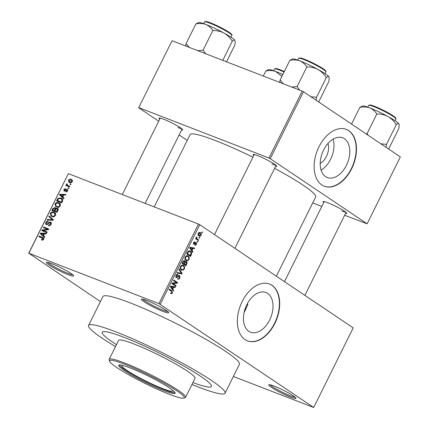 <?xml version="1.0" encoding="UTF-8"?>
<svg xmlns="http://www.w3.org/2000/svg" width="429" height="429" viewBox="0 0 429 429"><rect width="100%" height="100%" fill="white"/><g stroke="black" fill="none" stroke-linecap="round" stroke-linejoin="round"><path stroke-width="0.64" d="M163.192 311.481A15.24 1.673 26.4 0 1 147.903 304.102A15.24 1.673 26.4 0 1 141.543 299.088A15.24 1.673 26.4 0 1 146.863 300.504A15.24 1.673 26.4 0 1 160.816 307.132A15.24 1.673 26.4 0 1 168.677 312.559A15.24 1.673 26.4 0 1 163.192 311.481M142.873 299.195A14.221 1.56 -153.6 0 0 163.095 310.21A14.221 1.56 -153.6 0 0 167.793 311.561M290.524 397.093A15.24 1.673 26.4 0 1 275.241 389.72A15.24 1.673 26.4 0 1 268.881 384.706A15.24 1.673 26.4 0 1 274.201 386.121A15.24 1.673 26.4 0 1 288.154 392.75A15.24 1.673 26.4 0 1 296.01 398.176A15.24 1.673 26.4 0 1 290.524 397.093M270.211 384.808A14.221 1.56 -153.6 0 0 290.433 395.828A14.221 1.56 -153.6 0 0 295.125 397.179M68.157 274.667A15.24 1.673 26.4 0 1 52.869 267.294A15.24 1.673 26.4 0 1 46.509 262.28A15.24 1.673 26.4 0 1 51.829 263.69A15.24 1.673 26.4 0 1 65.782 270.318A15.24 1.673 26.4 0 1 73.643 275.75A15.24 1.673 26.4 0 1 68.157 274.667M47.839 262.382A14.221 1.56 -153.6 0 0 68.061 273.396A14.221 1.56 -153.6 0 0 72.758 274.753M269.637 320.018A21.294 13.546 111.2 0 0 265.921 292.492A21.294 13.546 111.2 0 0 246.825 304.681A21.294 13.546 111.2 0 0 250.541 332.207A21.294 13.546 111.2 0 0 269.637 320.018M244.015 312.891L247.871 304.397A60.956 6.698 -153.6 0 0 247.254 303.839M274.85 323.439A30.48 19.385 111.2 0 0 269.53 284.041A30.48 19.385 111.2 0 0 242.197 301.485A30.48 19.385 111.2 0 0 247.517 340.883A30.48 19.385 111.2 0 0 274.85 323.439M247.367 340.824A30.48 19.385 111.2 0 0 274.555 323.327A30.48 19.385 111.2 0 0 269.385 283.987M253.743 155.539A13.208 1.453 26.4 0 1 253.223 154.478A13.208 1.453 26.4 0 1 257.834 155.706A13.208 1.453 26.4 0 1 269.927 161.449A13.208 1.453 26.4 0 1 276.737 166.152A13.208 1.453 26.4 0 1 275.579 166.382M159.733 119.128A13.208 1.453 26.4 0 1 159.213 118.066A13.208 1.453 26.4 0 1 163.824 119.289A13.208 1.453 26.4 0 1 175.917 125.037A13.208 1.453 26.4 0 1 182.727 129.74A13.208 1.453 26.4 0 1 181.569 129.966M323.723 202.59A13.208 1.453 26.4 0 1 323.203 201.533A13.208 1.453 26.4 0 1 327.815 202.756A13.208 1.453 26.4 0 1 339.907 208.499A13.208 1.453 26.4 0 1 346.718 213.208A13.208 1.453 26.4 0 1 345.56 213.433M124.158 337.382A60.956 6.698 -153.6 0 0 102.215 332.234A60.956 6.698 -153.6 0 0 116.463 344.648A60.956 6.698 -153.6 0 1 102.215 332.234A60.956 6.698 -153.6 0 1 124.158 337.382A60.956 6.698 -153.6 0 1 182.674 365.406A60.956 6.698 -153.6 0 1 211.411 386.438A60.956 6.698 -153.6 0 0 182.674 365.406A60.956 6.698 -153.6 0 0 124.158 337.382M191.945 384.523A76.196 8.371 -153.6 0 0 197.624 386.781A76.196 8.371 -153.6 0 0 225.059 393.216A76.196 8.371 -153.6 0 0 189.141 366.924A76.196 8.371 -153.6 0 0 115.996 331.896A76.196 8.371 -153.6 0 0 88.562 325.461A76.196 8.371 -153.6 0 0 115.508 346.578M225.059 393.216L239.425 364.275A76.196 8.371 -153.6 0 0 203.507 337.982A76.196 8.371 -153.6 0 0 130.368 302.954A76.196 8.371 -153.6 0 0 102.928 296.514L88.562 325.461M276.346 276.19L315.685 196.949A70.099 7.701 -153.6 0 0 274.608 168.34M252.912 157.207A70.099 7.701 -153.6 0 0 215.347 140.535A70.099 7.701 -153.6 0 0 190.106 134.609L154.22 206.901M327.954 143.474A13.492 8.58 -68.8 0 1 326.442 156.429A13.492 8.58 -68.8 0 1 320.222 163.433M346.412 165.353A21.294 13.546 111.2 0 0 342.696 137.827A21.294 13.546 111.2 0 0 323.6 150.016A21.294 13.546 111.2 0 0 327.316 177.542A21.294 13.546 111.2 0 0 346.412 165.353M321.106 170.125A21.294 13.546 111.2 0 0 330.62 159.239A21.294 13.546 111.2 0 0 333.113 139.13M351.624 168.774A30.48 19.385 111.2 0 0 346.305 129.376A30.48 19.385 111.2 0 0 318.972 146.82A30.48 19.385 111.2 0 0 324.292 186.218A30.48 19.385 111.2 0 0 351.624 168.774M324.147 186.159A30.48 19.385 111.2 0 0 351.33 168.661A30.48 19.385 111.2 0 0 346.16 129.322M199.292 237.323L199.834 237.687L199.549 238.267L199.002 237.897L199.292 237.323M197.254 239.028L198.691 239.993L198.407 240.567L195.635 238.706L195.919 238.127L196.364 238.427L196.214 237.409L196.632 236.964L196.949 237.393L196.745 238.54L197.254 239.028L195.763 238.449M197.329 241.27L197.876 241.634L197.592 242.213L197.045 241.843L197.329 241.27M194.836 242.444L194.026 242.884L193.994 243.849L196.294 242.546L196.498 244.541L194.911 245.345L195.147 244.739L196.123 244.235L196.08 243.168L193.763 244.466L193.618 242.637L195.072 241.833L194.836 242.444L193.967 242.106L194.761 242.417M196.08 243.168L195.109 242.9M194.053 243.881L193.356 243.613L194.316 243.822M192.02 250.375L192.911 251.641L192.61 252.241L189.672 247.93L189.972 247.324L194.691 248.048L194.391 248.654L193.007 248.386L192.02 250.375L191.093 250.021M189.066 259.513L187.65 260.762L186.063 260.451C184.92 259.851 184.62 258.66 185.162 256.88L187.714 255.711L188.218 255.979L189.302 257.475L189.066 259.513L188.567 259.32M186.524 260.698L186.063 260.451M184.373 268.967L182.958 270.216L181.37 269.911C180.223 269.305 179.923 268.114 180.47 266.334L183.022 265.165L183.526 265.438L184.609 266.929L184.373 268.967L183.875 268.774M181.832 270.152L181.37 269.911M170.892 292.803L172.029 292.642L172.05 291.827L168.962 289.645L169.251 289.066L171.836 290.808L172.463 292.964L171.745 293.688L170.656 293.415L170.892 292.803L171.235 292.975L170.881 292.835M171.069 293.634L170.656 293.415M158.966 303.641L198.477 224.045L199.753 224.694L353.212 327.874L313.701 407.47L158.966 303.641L28.845 253.239L100.418 301.571M199.753 224.694L160.242 304.29M172.753 289.189L173.643 290.449L173.343 291.055L170.404 286.744L170.704 286.138L175.429 286.862L175.129 287.462L173.74 287.194L172.753 289.189L171.831 288.83M172.989 283.574L176.04 285.628L175.751 286.202L171.943 283.639L172.249 283.027L176.507 282.652L173.455 280.598L173.74 280.024L177.547 282.582L177.241 283.204L172.989 283.574L172.142 283.247M177.896 278.432L179.472 277.649L179.397 276.04L176.163 277.815L175.933 275.472C176.555 274.399 177.22 274.077 177.928 274.506L177.692 275.112L176.383 275.756L176.458 277.247L176.941 277.327L178.335 275.724L179.676 275.461L179.89 277.997C179.193 279.188 178.448 279.536 177.66 279.038L177.896 278.437M177.928 279.177L177.66 279.038M179.397 276.04L178.421 275.649M177.692 275.112L176.528 274.657M175.638 276.93L176.941 277.327M179.22 268.978L182.132 273.348L181.853 273.911L177.198 273.053L177.493 272.458L181.531 273.364L178.925 269.578L179.22 268.978M185.972 261.411L186.47 261.604C187.183 262.098 187.264 262.934 186.722 264.108L185.832 265.894L182.025 263.331L182.915 261.545L184.658 260.601L185.146 261.765L186.224 261.476M190.519 251.276C191.677 251.855 191.961 253.013 191.366 254.751L190.53 256.435L186.717 253.877L188.041 251.399L189.918 250.96L190.519 251.276L189.377 250.831M199.624 232.4L200.423 232.711C201.271 233.135 201.491 233.993 201.088 235.296C200.332 236.341 199.587 236.556 198.858 235.934C198.026 235.51 197.817 234.652 198.219 233.365C198.959 232.33 199.694 232.11 200.423 232.711L200.016 232.491M199.287 236.165L198.858 235.934M201.984 231.896L202.531 232.261L202.241 232.84L201.7 232.47L201.984 231.896M28.657 253.319L68.356 173.643L28.845 253.239M313.701 407.47L233.355 376.501M71.016 184.084L70.731 184.663L69.997 184.379L70.286 183.805L71.016 184.084M69.058 188.031L68.769 188.61L68.039 188.326L68.324 187.752L69.058 188.031M64.093 198.037L63.792 198.638L59.545 194.905L59.845 194.299L65.873 194.444L65.573 195.05L63.798 194.954L62.811 196.949L64.093 198.037M58.644 207.245L55.786 206.714L55.019 203.866C56.135 202.418 57.379 202.016 58.746 202.665L60.301 203.952L60.264 205.904L58.644 207.245M53.947 216.699L51.094 216.173L50.322 213.32C51.442 211.872 52.687 211.476 54.054 212.124L55.609 213.406L55.572 215.358L53.947 216.699M46.375 224.64C45.533 224.26 45.335 223.536 45.785 222.458C46.429 221.375 47.228 220.994 48.177 221.316L47.957 221.916L46.396 222.672L46.681 224.072L47.292 224.088L48.842 222.42L50.493 222.018C51.389 222.442 51.587 223.23 51.089 224.388C50.365 225.59 49.469 226.003 48.413 225.622L48.633 225.021L50.515 224.104L50.22 222.597L46.085 224.49M51.378 223.348L50.22 222.597M47.453 224.619L46.514 223.986L47.48 224.608M44.825 236.846L44.525 237.452L40.278 233.719L40.578 233.113L46.605 233.258L46.311 233.859L44.53 233.767L43.544 235.757L44.825 236.846M198.477 224.045L68.356 173.643M42.852 240.117L41.447 239.983L41.667 239.382L43.072 239.098L42.873 238.234L43.822 238.873L38.835 236.62L39.125 236.047L43.281 237.73L43.661 239.355L42.852 240.117M47.217 232.025L46.933 232.598L41.817 230.62L42.122 230.003L47.431 229.166L43.329 227.574L43.613 227L48.729 228.979L48.423 229.601L43.125 230.437L47.217 232.025M53.314 219.745L53.035 220.308L47.072 220.029L47.367 219.434L52.558 219.83L48.799 216.559L49.094 215.953L53.314 219.745M55.336 207.754L54.858 207.432L55.62 208.473L57.266 208.172C58.226 208.553 58.435 209.336 57.899 210.505L57.014 212.291L51.898 210.307L52.788 208.521L55.116 207.566M57.91 208.601L57.62 208.355M62.548 201.147L61.712 202.831L56.59 200.852L57.942 198.364L61.041 197.967L61.867 198.386L62.548 201.147M64.248 191.173L63.83 189.462L65.557 188.54L65.337 189.141L64.371 189.645L64.457 190.567L67.187 189.071L67.696 190.932L65.803 191.87L66.023 191.27L67.187 190.685L66.994 189.682L64.028 191.055M67.905 190.283L66.994 189.682M64.377 190.524L65.208 191.071L64.377 190.524M67.235 185.237L69.873 186.39L69.589 186.964L65.868 185.521L66.152 184.947L66.747 185.178L66.425 184.234L66.897 183.768L67.348 184.138L67.235 185.237L69.637 186.862M72.287 181.687C71.471 182.759 70.56 183.044 69.562 182.545L68.951 182.234L68.431 180.196C69.235 179.129 70.125 178.839 71.117 179.322L71.766 179.654L72.287 181.687M302.204 91.12L303.48 91.768L270.254 158.698L268.978 158.049L302.204 91.12L172.083 40.717L138.669 107.733L158.698 121.203M179.107 134.926L187.237 140.39M138.669 107.733L172.083 40.717M270.254 158.698L367.117 223.825L344.648 215.278M321.814 206.435L312.72 202.912M367.117 223.825L400.343 156.896L303.48 91.768M268.978 158.049L138.857 107.652M271.889 163.948A12.189 1.341 -153.6 0 0 275.74 165.101M177.879 127.531A12.189 1.341 -153.6 0 0 181.73 128.689M341.87 210.998A12.189 1.341 -153.6 0 0 345.72 212.151M192.905 382.593A60.956 6.698 -153.6 0 0 211.411 386.438A60.956 6.698 -153.6 0 1 192.905 382.593M245.227 308.472A60.956 6.698 -153.6 0 0 246.149 308.639M42.787 240.138L41.667 239.382M43.608 239.457L43.072 239.098M41.27 237.564L39.125 236.047M41.297 237.505L43.822 238.486M44.68 237.135L40.278 233.719M42.455 235.183L42.584 234.915M41.318 233.612L40.578 233.113M41.077 233.644L43.039 235.333L43.838 233.73L41.039 233.617M43.576 235.693L43.039 235.333M44.369 234.089L43.838 233.73M44.251 231.558L42.122 230.003M44.3 231.467L44.589 231.419M48.145 229.644L47.431 229.166M45.764 228.518L43.613 227M45.79 228.464L48.472 229.499M46.959 232.545L43.125 230.437M49.635 225.697L48.633 225.021M51.051 224.464L50.515 224.104M46.327 222.817L45.785 222.458M47.791 224.426L47.292 224.088M49.351 222.764L48.842 222.42M48.343 220.088L47.367 219.434M53.094 220.19L52.558 219.83M53.201 219.975L48.799 216.559M52.461 216.752L52.268 216.178M50.863 213.685L50.322 213.32M54.848 213.326L55.604 213.395M55.325 212.977L54.054 212.124M50.922 213.545L51.485 215.653L52.204 216.012C53.217 216.5 54.14 216.205 54.971 215.127L54.397 213.02L53.754 212.693L52.472 212.489L50.922 213.545M53.384 216.806L52.204 216.012M55.502 215.487L54.971 215.127M53.319 208.88L52.788 208.521M56.124 208.81L55.62 208.473M55.695 209.255L54.655 208.044L53.282 208.961L52.783 209.963L54.96 211.427L56.553 211.894M52.783 209.963L54.311 210.553L55.1 208.853M56.489 212.017L54.311 210.553M55.985 208.907L54.655 208.044M54.907 210.789L56.703 211.481L57.54 209.642L56.987 208.751L55.475 209.652L54.907 210.789L57.046 212.226M57.239 211.84L56.703 211.481M58.221 209.54L56.987 208.751M58.108 210.022L57.54 209.642M57.845 210.623L57.309 210.264M57.154 207.293L56.966 206.724M55.555 204.225L55.019 203.866M59.545 203.866L60.296 203.941M60.022 203.523L58.746 202.665M55.62 204.091L56.178 206.193L56.901 206.558C57.915 207.046 58.837 206.751 59.663 205.673L59.095 203.566L58.446 203.239L57.17 203.035L55.62 204.091M58.076 207.352L56.901 206.558M60.194 206.033L59.663 205.673M58.473 198.724L57.942 198.364M61.819 199.142L62.688 199.26M62.457 198.922L61.041 197.967M62.875 199.919L60.746 198.541L58.489 198.707L57.475 200.509L59.652 201.973L61.738 202.778M57.475 200.509L61.395 202.027L61.91 200.992L61.883 199.254L61.476 198.911L62.87 199.85M61.932 202.386L61.395 202.027M62.446 201.351L61.91 200.992M63.948 198.327L59.545 194.905M60.586 194.804L59.845 194.299M60.344 194.83L62.307 196.52L63.101 194.922L60.301 194.804M62.843 196.879L62.307 196.52M63.637 195.281L63.101 194.922M66.833 191.811L66.023 191.27M67.659 191.002L67.187 190.685M64.312 189.784L63.83 189.462M65.439 190.889L64.859 190.497M68.978 188.192L68.324 187.752M68.302 186.465L66.152 184.947M68.329 186.411L66.747 185.178M68.924 186.642L68.602 185.698M67.031 184.642L66.425 184.234M69.67 186.803L67.943 185.639M70.941 184.245L70.286 183.805M70.447 182.754L70.41 182.427M68.913 180.518L68.431 180.196M72.018 180.609L72.447 180.588M72.201 180.051L71.117 179.322M68.956 180.416L69.847 181.966L71.761 181.467L71.359 180.159L70.865 179.912L68.956 180.416M70.871 182.733L69.375 181.73L70.967 182.716M72.233 181.783L71.761 181.467M170.704 293.286L171.745 293.688M171.954 292.771L172.463 292.964M172.678 290.074L173.643 290.449M172.356 286.39L175.129 287.462M171.203 286.213L173.74 287.194M171.562 287.414L172.404 288.696L173.198 287.092L170.973 286.663L171.562 287.414L170.608 287.044M171.498 288.342L172.404 288.696M170.528 286.492L170.973 286.663M170.747 286.143L173.198 287.092M173.343 284.583L176.04 285.628M174.855 281.542L177.547 282.582M175.949 282.7L177.241 283.204M179.386 277.804L179.89 277.997M175.89 275.563L176.383 275.756M181.269 273.01L182.132 273.348M177.472 272.506L181.853 273.911M180.738 269.358L182.958 270.216M182.481 265.031L183.526 265.438M183.88 266.645L184.609 266.929M180.421 266.441L180.915 266.634C180.507 268.002 180.754 268.903 181.66 269.337L180.432 268.924M180.394 268.849L181.66 269.337C182.405 269.943 183.162 269.723 183.928 268.672C184.325 267.337 184.095 266.447 183.226 266.007L181.44 265.256M181.333 265.315L182.245 265.669L180.915 266.634M183.226 266.007L182.245 265.669M184.711 261.593L186.186 262.183L184.904 262.982L184.341 264.119L185.677 265.02L186.529 263.17L186.186 262.183M182.261 262.864L183.896 263.819L184.695 262.114L184.432 261.223L183.403 260.8M182.121 263.133L183.896 263.819M184.432 261.223L183.253 262.055L182.754 263.057M182.068 263.24L184.341 264.119M182.979 263.974L185.677 265.02M184.406 262.789L184.904 262.982M185.435 259.904L187.65 260.762M187.173 255.577L188.218 255.979M188.578 257.191L189.302 257.475M185.113 256.982L185.607 257.175C185.199 258.548 185.451 259.448 186.352 259.883L185.135 259.481M185.092 259.389L186.352 259.883C187.098 260.483 187.854 260.264 188.621 259.218C189.017 257.877 188.787 256.992 187.923 256.547L186.132 255.797M186.03 255.861L186.942 256.215L185.607 257.175M187.923 256.547L186.942 256.215M190.867 254.558L191.366 254.751M187.452 253.598L190.369 255.561L191.044 252.708L189.731 251.582L188.438 251.812L187.452 253.598L186.953 253.405M187.677 254.52L190.369 255.561M187.457 252.386L187.956 252.579M187.891 251.598L188.438 251.812M191.945 251.265L192.911 251.641M191.624 247.581L194.391 248.654M190.465 247.404L193.007 248.386M190.83 248.6L191.672 249.882L192.465 248.284L190.24 247.849L190.83 248.6L189.875 248.23M190.76 249.533L191.672 249.882M189.795 247.678L190.24 247.849M190.015 247.335L192.465 248.284M196.053 244.369L196.498 244.541M195.174 242.819L195.93 243.109M193.581 242.712L194.026 242.884M197.265 241.398L197.876 241.634M195.999 238.948L198.691 239.993M195.871 238.234L196.364 238.427M196.375 237.173L196.949 237.393M196.155 237.564L196.691 237.773M196.343 238.379L196.745 238.54M199.228 237.452L199.834 237.687M200.643 235.124L201.088 235.296M198.166 233.478L198.606 233.649L199.496 235.548L198.075 234.995M198.053 234.936L199.142 235.36L200.702 235.017L200.161 233.301L198.734 232.7M200.161 233.301L198.606 233.649M201.92 232.025L202.531 232.261M163.803 390.578A31.494 3.459 -153.6 0 0 175.145 393.237A31.494 3.459 -153.6 0 0 160.296 382.373A31.494 3.459 -153.6 0 0 130.062 367.894A31.494 3.459 -153.6 0 0 118.726 365.235A31.494 3.459 -153.6 0 0 133.569 376.099A31.494 3.459 -153.6 0 0 163.803 390.578M119.251 364.929A31.494 3.459 -153.6 0 0 135.875 376.228A31.494 3.459 -153.6 0 0 164.253 389.671A31.494 3.459 -153.6 0 0 175.064 392.637M124.624 364.237A41.656 4.574 -153.6 0 0 109.626 361.282A41.656 4.574 -153.6 0 0 131.108 376.12A41.656 4.574 -153.6 0 0 169.246 394.235A41.656 4.574 -153.6 0 0 183.789 398.096A41.656 4.574 -153.6 0 0 166.404 384.4A41.656 4.574 -153.6 0 0 124.624 364.237M109.626 361.282L109.164 359.942A42.669 4.687 26.4 0 1 109.164 359.357A42.669 4.687 26.4 0 1 124.528 362.966A42.669 4.687 26.4 0 1 165.487 382.577A42.669 4.687 26.4 0 1 185.601 397.302A42.669 4.687 26.4 0 1 185.135 397.651L183.789 398.096M185.601 397.302L195.029 378.308A42.669 4.687 -153.6 0 0 174.914 363.583A42.669 4.687 -153.6 0 0 133.955 343.972A42.669 4.687 -153.6 0 0 118.592 340.363L109.164 359.357M172.667 390.229A28.448 3.126 26.4 0 1 172.86 390.98A28.448 3.126 26.4 0 1 162.618 388.577A28.448 3.126 26.4 0 1 135.312 375.498A28.448 3.126 26.4 0 1 121.9 365.685A28.448 3.126 26.4 0 1 122.619 365.385M318.415 101.812L318.978 101.367L328.753 81.676C329.247 79.263 329.3 77.644 328.925 76.823A20.447 2.247 -153.6 0 0 325.418 73.901A20.447 2.247 -153.6 0 0 317.969 69.455C321.332 71.434 324.109 74.147 326.297 77.601C327.552 76.475 328.426 76.212 328.925 76.823L329.016 77.016A20.447 2.247 26.4 0 1 329.027 77.038M316.114 100.263L316.522 97.292L326.297 77.601M316.522 97.292L310.902 96.761M306.848 66.945C310.752 66.844 314.457 67.68 317.969 69.455A20.447 2.247 -153.6 0 0 299.753 60.838C302.702 62.119 305.067 64.152 306.848 66.945L297.072 86.637L291.736 87.066M299.785 90.181L297.072 86.637M289.859 60.366C293.404 59.631 296.702 59.792 299.753 60.838A20.447 2.247 -153.6 0 0 292.616 58.945L289.859 60.366L280.083 80.057L279.724 82.411M283.349 83.816L280.083 80.057M386.095 147.313L386.502 144.348L380.882 143.812M351.56 124.099L359.84 107.416C363.384 106.687 366.682 106.842 369.734 107.893C372.683 109.17 375.048 111.208 376.828 113.996C380.732 113.9 384.438 114.736 387.95 116.511C391.312 118.49 394.09 121.203 396.278 124.651C397.533 123.525 398.407 123.268 398.906 123.874L398.997 124.072A20.447 2.247 -153.6 0 0 398.906 123.874C399.281 124.694 399.227 126.314 398.734 128.727L388.958 148.418L388.395 148.863M398.906 123.874A20.447 2.247 -153.6 0 0 387.95 116.511A20.447 2.247 -153.6 0 0 369.734 107.893A20.447 2.247 26.4 0 0 362.596 106.001L359.84 107.416M386.502 144.348L396.278 124.651M368.162 135.258L367.052 133.692L376.828 113.996M367.052 133.692L366.071 133.853M226.528 61.808L234.743 45.26C235.237 42.846 235.29 41.232 234.915 40.406A20.447 2.247 -153.6 0 0 231.408 37.489A20.447 2.247 -153.6 0 0 223.959 33.044C227.322 35.022 230.1 37.736 232.287 41.189C233.542 40.063 234.416 39.8 234.915 40.406L235.006 40.605A20.447 2.247 26.4 0 1 235.017 40.626M222.774 60.355L232.287 41.189M212.838 30.534C216.742 30.432 220.447 31.269 223.959 33.044A20.447 2.247 -153.6 0 0 205.743 24.426C208.692 25.702 211.057 27.74 212.838 30.534L203.062 50.225L197.726 50.649M205.77 53.77L203.062 50.225M195.849 23.954C199.394 23.22 202.686 23.381 205.743 24.426A20.447 2.247 -153.6 0 0 198.6 22.533L195.849 23.954L186.073 43.645L185.714 46M189.339 47.405L186.073 43.645M263.32 76.056L265.83 71.005C269.374 70.27 272.667 70.431 275.724 71.477L281.923 76.362M282.834 74.517A20.447 2.247 -153.6 0 0 275.724 71.477A20.447 2.247 26.4 0 0 268.581 69.584L265.83 71.005M43.683 238.122L42.594 237.387M48.557 223.638L48.08 223.316M52.44 220.281L51.641 219.745M53.132 220.109L51.877 219.267M55.384 209.835L54.848 209.475M57.926 199.598L57.395 199.238M65.986 190.32L65.396 189.924M169.144 289.763L171.836 290.808M170.597 286.352L171.916 286.867M177.483 276.802L177.965 276.989M186.224 263.915L186.722 264.108M182.754 261.862L183.253 262.055M189.865 247.544L191.184 248.053M194.712 243.377L195.318 243.613M298.584 58.355L300.917 58.06C305.158 58.993 317.868 65.101 323.096 68.699C325.413 70.222 326.34 71.289 325.879 71.906A15.24 1.673 -153.6 0 0 323.198 69.375A15.24 1.673 -153.6 0 0 308.285 61.411A15.24 1.673 -153.6 0 0 298.584 58.355L297.721 60.087M299.383 58.21A14.629 1.609 26.4 0 1 308.242 60.811A14.629 1.609 26.4 0 1 323.026 68.661M393.179 116.431A15.24 1.673 -153.6 0 0 378.265 108.467A15.24 1.673 -153.6 0 0 368.565 105.405L370.897 105.11C375.139 106.043 387.848 112.151 393.082 115.755C395.613 117.53 396.541 118.597 395.86 118.956A15.24 1.673 -153.6 0 0 393.179 116.431M369.364 105.261A14.629 1.609 26.4 0 1 378.222 107.861A14.629 1.609 26.4 0 1 393.007 115.717M204.569 21.938L206.907 21.648C211.148 22.581 223.858 28.689 229.086 32.288C231.403 33.811 232.33 34.878 231.869 35.489A15.24 1.673 -153.6 0 0 229.188 32.963A15.24 1.673 -153.6 0 0 214.275 25A15.24 1.673 -153.6 0 0 204.569 21.938L203.711 23.675M205.368 21.793A14.629 1.609 26.4 0 1 214.232 24.394A14.629 1.609 26.4 0 1 229.016 32.25M284.095 71.981A15.24 1.673 -153.6 0 0 274.555 68.994L275.391 68.501L276.887 68.699L284.336 71.498M275.348 68.849A14.629 1.609 26.4 0 1 284.33 71.504M51.485 215.653L53.663 217.112M54.397 213.02L55.802 213.964M56.178 206.193L58.355 207.657M59.095 203.566L60.494 204.504M71.359 180.159L72.485 180.92M176.609 277.322L175.643 276.952M189.731 251.582L188.411 251.072M195.999 243.13L195.184 242.814M325.879 71.906L325.021 73.638M234.904 248.327L276.078 165.379M214.495 234.604L254.236 154.542M346.058 212.435L304.885 295.377M324.217 201.592L284.475 281.655M160.226 118.125L122.297 194.535M182.068 128.968L145.125 203.378M368.565 105.405L367.701 107.137M395.86 118.956L395.002 120.688M231.869 35.489L231.011 37.226M274.555 68.994L273.691 70.726"/></g></svg>
